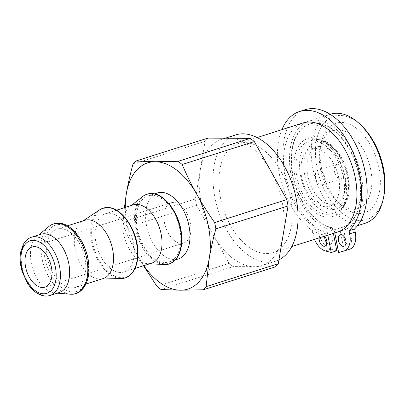 <?xml version="1.0" encoding="UTF-8"?>
<svg xmlns="http://www.w3.org/2000/svg" width="405" height="405" viewBox="0 0 405 405"><rect width="100%" height="100%" fill="white"/><g stroke="black" fill="none" stroke-linecap="round" stroke-linejoin="round"><path stroke-width="0.3" stroke-dasharray="2.02 1.52" d="M190.325 223.003A21.075 12.509 -107.6 0 0 171.021 202.834A21.075 12.509 -107.6 0 0 165.483 226.709A21.075 12.509 -107.6 0 0 183.789 243.005A21.075 12.509 -107.6 0 0 190.325 223.003M345.303 177.689A40.945 24.31 72.4 0 1 332.611 216.553A40.945 24.31 72.4 0 1 297.042 184.893A40.945 24.31 72.4 0 1 307.805 138.505A40.945 24.31 72.4 0 1 345.303 177.689M343.46 177.679A37.938 22.523 -107.6 0 0 308.716 141.375A37.938 22.523 -107.6 0 0 298.743 184.351A37.938 22.523 -107.6 0 0 331.7 213.683A37.938 22.523 -107.6 0 0 343.46 177.679M314.477 148.326A30.107 17.876 72.4 0 1 338.033 174.869A30.107 17.876 72.4 0 1 329.326 206.221A30.107 17.876 72.4 0 1 303.173 182.944A30.107 17.876 72.4 0 1 311.086 148.832A30.107 17.876 72.4 0 1 314.477 148.326M324.82 177.557A7.528 4.47 -107.6 0 0 317.925 170.353A7.528 4.47 -107.6 0 0 315.951 178.883A7.528 4.47 -107.6 0 0 322.486 184.7A7.528 4.47 -107.6 0 0 324.82 177.557M320.482 146.423A30.107 17.876 -107.6 0 0 317.09 146.924A30.107 17.876 -107.6 0 0 309.177 181.035A30.107 17.876 -107.6 0 0 335.33 204.312A30.107 17.876 -107.6 0 0 344.037 172.96A30.107 17.876 -107.6 0 0 320.482 146.423M343.653 171.573A7.528 4.47 72.4 0 1 341.319 178.716A7.528 4.47 72.4 0 1 334.783 172.894A7.528 4.47 72.4 0 1 336.763 164.369A7.528 4.47 72.4 0 1 343.653 171.573M370.702 169.614A40.945 24.31 -107.6 0 0 333.204 130.43A40.945 24.31 -107.6 0 0 320.142 148.544A40.945 24.31 -107.6 0 0 320.512 169.295A40.945 24.31 -107.6 0 0 336.889 201.234A40.945 24.31 -107.6 0 0 358.01 208.479A40.945 24.31 -107.6 0 0 370.702 169.614M334.778 232.926L334.738 232.723A57.206 33.959 -107.6 0 0 337.537 232.045M302.879 123.009A57.206 33.959 -107.6 0 0 285.641 179.678A57.206 33.959 -107.6 0 0 327.356 232.678L327.837 235.128M314.538 239.355A18.063 10.722 72.4 0 1 312.797 233.614L312.184 230.485A65.635 38.966 72.4 0 1 281.88 129.686M319.16 237.887A6.019 3.574 72.4 0 1 321.16 234.692A6.019 3.574 72.4 0 1 324.638 236.145M312.184 230.485L317.723 228.724L318.34 231.852A18.063 10.722 -107.6 0 0 330.88 249.161L336.798 250.756M326.815 242.889A6.019 3.574 -107.6 0 0 330.348 244.407A6.019 3.574 -107.6 0 0 332.216 238.692A6.019 3.574 -107.6 0 0 326.703 232.931A6.019 3.574 -107.6 0 0 324.694 236.211M346.007 242.995A6.019 3.574 -107.6 0 0 349.54 244.514A6.019 3.574 -107.6 0 0 351.403 238.798A6.019 3.574 -107.6 0 0 345.89 233.037A6.019 3.574 -107.6 0 0 343.88 236.317M333.381 233.366L332.323 227.98A54.194 32.172 72.4 0 1 292.972 177.648A54.194 32.172 72.4 0 1 309.334 124.117A54.194 32.172 72.4 0 1 356.41 166.02A54.194 32.172 72.4 0 1 342.164 227.418A54.194 32.172 72.4 0 1 339.704 228.02L344.179 250.796L349.485 249.262L343.941 251.024M339.704 228.02L334.16 229.782L334.738 232.723A57.206 33.959 -107.6 0 1 331.093 233.007A57.206 33.959 -107.6 0 1 327.356 232.678L326.779 229.741L332.323 227.98M338.636 252.558L344.179 250.796M305.178 109.709A65.635 38.966 -107.6 0 0 283.465 162.952A65.635 38.966 -107.6 0 0 317.723 228.724M326.779 229.741A54.194 32.172 -107.6 0 0 330.52 230.091A54.194 32.172 -107.6 0 0 334.16 229.782M336.525 228.182A54.194 32.172 -107.6 0 0 342.625 227.271A54.194 32.172 -107.6 0 0 356.871 165.873A54.194 32.172 -107.6 0 0 309.795 123.97A54.194 32.172 -107.6 0 0 294.126 180.407A54.194 32.172 -107.6 0 0 336.525 228.182M161.023 289.519L233.179 266.586L254.305 266.723A66.238 39.32 -107.6 0 0 261.762 265.609A66.238 39.32 -107.6 0 0 283.161 234.829A66.238 39.32 -107.6 0 0 270.555 170.586A66.238 39.32 -107.6 0 0 229.093 138.242A66.238 39.32 -107.6 0 0 221.636 139.355A66.238 39.32 -107.6 0 0 200.237 170.135A66.238 39.32 -107.6 0 0 212.843 234.379A66.238 39.32 -107.6 0 0 254.305 266.723L275.425 266.86M132.962 164.192L205.122 141.259L195.357 199.017L123.201 221.95L124.386 207.704M205.122 141.259A74.667 44.327 72.4 0 1 207.973 138.105M125.302 207.411A66.238 39.32 -107.6 0 0 138.95 257.863C133.858 248.781 129.023 238.925 124.441 228.293L196.602 205.36L229.083 263.392L156.927 286.325M196.602 205.36A74.667 44.327 72.4 0 1 195.357 199.017M233.179 266.586A74.667 44.327 72.4 0 1 229.083 263.392M40.789 234.277A30.562 18.144 -107.6 0 0 37.002 236.368A30.562 18.144 -107.6 0 0 32.759 268.895A30.562 18.144 -107.6 0 0 55.004 293.002A30.562 18.144 -107.6 0 0 59.302 292.521M124.441 228.293A74.667 44.327 72.4 0 1 123.201 221.95M143.532 265.751L138.95 257.863A66.238 39.32 -107.6 0 0 143.815 265.66M84.939 258.38A30.562 18.144 -107.6 0 0 56.953 229.139A30.562 18.144 -107.6 0 0 48.919 263.756A30.562 18.144 -107.6 0 0 75.467 287.388A30.562 18.144 -107.6 0 0 84.939 258.38M84.66 220.33A30.562 18.144 -107.6 0 0 81.886 221.667A30.562 18.144 -107.6 0 0 76.631 254.947A30.562 18.144 -107.6 0 0 100.136 279.085A30.562 18.144 -107.6 0 0 103.174 278.579M133.432 242.97A30.562 18.144 -107.6 0 0 105.442 213.724A30.562 18.144 -107.6 0 0 97.413 248.346A30.562 18.144 -107.6 0 0 123.955 271.973A30.562 18.144 -107.6 0 0 133.432 242.97M133.154 204.915A30.562 18.144 -107.6 0 0 129.605 206.813A30.562 18.144 -107.6 0 0 125.12 239.537A30.562 18.144 -107.6 0 0 147.678 263.665A30.562 18.144 -107.6 0 0 151.667 263.164M179.795 229.043A34.622 20.554 -107.6 0 0 148.083 195.909A34.622 20.554 -107.6 0 0 138.981 235.133A34.622 20.554 -107.6 0 0 169.062 261.903A34.622 20.554 -107.6 0 0 179.795 229.043M157.322 192.972A34.622 20.554 -107.6 0 0 148.22 232.197A34.622 20.554 -107.6 0 0 178.296 258.967M321.438 167.802A46.97 27.884 72.4 0 1 321.018 143.998A46.97 27.884 72.4 0 1 358.526 129.99A46.97 27.884 72.4 0 1 378.943 194.218A46.97 27.884 72.4 0 1 340.225 204.439A46.97 27.884 72.4 0 1 321.438 167.802M361.761 125.93A54.194 32.172 -107.6 0 0 315.449 151.273A54.194 32.172 -107.6 0 0 360.536 220.548A54.194 32.172 -107.6 0 0 383.925 195.666M330.586 114.205A57.206 33.959 -107.6 0 0 314.047 173.775A57.206 33.959 -107.6 0 0 358.8 224.203A57.206 33.959 -107.6 0 0 365.244 223.241M337.097 231.098A57.206 33.959 -107.6 0 0 343.541 230.136A57.206 33.959 -107.6 0 0 358.577 165.331A57.206 33.959 -107.6 0 0 308.883 121.1A57.206 33.959 -107.6 0 0 292.344 180.676A57.206 33.959 -107.6 0 0 337.097 231.098M266.439 253.56A57.206 33.959 -107.6 0 0 272.884 252.598A57.206 33.959 -107.6 0 0 287.92 187.793A57.206 33.959 -107.6 0 0 238.226 143.562A57.206 33.959 -107.6 0 0 221.687 203.133A57.206 33.959 -107.6 0 0 266.439 253.56M235.487 134.951A66.238 39.32 -107.6 0 0 216.341 203.933A66.238 39.32 -107.6 0 0 268.156 262.318A66.238 39.32 -107.6 0 0 275.618 261.205A66.238 39.32 -107.6 0 0 278.923 259.868M347.151 176.504A37.938 22.523 72.4 0 1 335.391 212.509A37.938 22.523 72.4 0 1 302.439 183.176A37.938 22.523 72.4 0 1 312.412 140.201A37.938 22.523 72.4 0 1 316.685 139.563A37.938 22.523 72.4 0 1 347.151 176.504M319.565 141.75A34.926 20.736 -107.6 0 0 310.994 192.436A34.926 20.736 -107.6 0 0 348.072 192.674A34.926 20.736 -107.6 0 0 319.565 141.75M330.88 249.161L325.337 250.923M312.797 233.614L318.34 231.852M31.555 237.208A30.562 18.144 -107.6 0 0 23.52 271.831A30.562 18.144 -107.6 0 0 50.068 295.458M48.828 226.552A36.496 21.667 -107.6 0 0 43.755 265.397A36.496 21.667 -107.6 0 0 70.323 294.187M59.596 224.537A34.774 20.645 -107.6 0 0 51.06 275.005A34.774 20.645 -107.6 0 0 87.976 275.243A34.774 20.645 -107.6 0 0 59.596 224.537M99.741 209.78A36.566 21.708 -107.6 0 0 93.449 249.601A36.566 21.708 -107.6 0 0 121.576 278.488M107.857 207.957A35.979 21.359 -107.6 0 0 99.028 260.172A35.979 21.359 -107.6 0 0 137.219 260.42A35.979 21.359 -107.6 0 0 107.857 207.957M142.666 196.521A36.556 21.703 -107.6 0 0 137.295 235.664A36.556 21.703 -107.6 0 0 164.283 264.526M151.728 194.01A35.979 21.359 -107.6 0 0 142.899 246.23A35.979 21.359 -107.6 0 0 181.091 246.473A35.979 21.359 -107.6 0 0 151.728 194.01M331.7 213.683L335.391 212.509C338.256 211.582 340.742 209.906 342.848 207.492L344.969 204.56C348.052 199.321 349.5 192.846 349.307 185.141C349.14 179.648 348.153 174.13 346.346 168.586C343.308 159.535 338.833 152.204 332.92 146.605C327.918 141.988 322.704 139.609 317.277 139.472L312.412 140.201L308.716 141.375M317.09 146.924L311.086 148.832M335.33 204.312L329.326 206.221M322.486 184.7L341.319 178.716M317.925 170.353L336.763 164.369M333.204 130.43L307.805 138.505M358.01 208.479L332.611 216.553M324.81 246.169L330.348 244.407M321.16 234.692L326.703 232.931M343.997 246.275L349.54 244.514M340.347 234.799L345.89 233.037M309.795 123.97L309.334 124.117M342.625 227.271L342.164 227.418M55.004 293.002L57.252 293.174M37.002 236.368L38.738 234.925M67.397 225.818L56.953 229.139M85.911 284.067L75.467 287.388M100.136 279.085L101.711 279.045M81.886 221.667L83.197 220.796M116.508 210.205L105.442 213.724M135.022 268.454L123.955 271.973M147.678 263.665L149.759 263.771M129.605 206.813L131.245 205.522M154.396 193.899L148.083 195.909M175.375 259.894L169.062 261.903M171.021 202.834L32.116 246.984M183.789 243.005L44.884 287.155M336.889 201.234L340.225 204.439M320.142 148.544L321.018 143.998M330.191 114.326L308.883 121.1M357.519 225.696L343.541 230.136M257.114 137.553L238.226 143.562M291.772 246.594L272.884 252.598M225.215 138.216L221.636 139.355M275.618 261.205L261.762 265.609"/><path stroke-width="0.61" d="M291.772 246.594L337.537 232.045A57.206 33.959 -107.6 0 0 352.573 167.24A57.206 33.959 -107.6 0 0 302.879 123.009L257.114 137.553M281.88 129.686A65.635 38.966 72.4 0 1 299.634 111.471A65.635 38.966 72.4 0 1 353.433 153.414A65.635 38.966 72.4 0 1 349.085 230.693L349.697 233.822A18.063 10.722 72.4 0 1 344.103 250.978A18.063 10.722 72.4 0 1 343.941 251.024L338.636 252.558L334.778 232.926M327.837 235.128L331.255 252.517L325.337 250.923A18.063 10.722 72.4 0 1 314.538 239.355M345.86 240.56A6.019 3.574 72.4 0 1 343.997 246.275A6.019 3.574 72.4 0 1 338.767 241.623A6.019 3.574 72.4 0 1 340.347 234.799A6.019 3.574 72.4 0 1 345.86 240.56M324.638 236.145A6.019 3.574 72.4 0 1 326.673 240.448A6.019 3.574 72.4 0 1 324.81 246.169A6.019 3.574 72.4 0 1 320.765 243.982A6.019 3.574 72.4 0 1 319.16 237.887M349.485 249.262A18.063 10.722 -107.6 0 0 349.642 249.217A18.063 10.722 -107.6 0 0 355.241 232.06L354.623 228.931A65.635 38.966 -107.6 0 0 358.977 151.652A65.635 38.966 -107.6 0 0 305.178 109.709L299.634 111.471M349.085 230.693L354.623 228.931M324.694 236.211A6.019 3.574 -107.6 0 0 326.815 242.889M343.88 236.317A6.019 3.574 -107.6 0 0 346.007 242.995M331.255 252.517L336.798 250.756L333.381 233.366M206.12 286.644A74.667 44.327 72.4 0 1 203.269 289.793L180.412 290.208A66.238 39.32 -107.6 0 0 209.269 258.314L206.12 286.644L278.275 263.711L288.041 205.948L215.885 228.886C212.995 239.466 210.787 249.277 209.269 258.314A66.238 39.32 -107.6 0 0 196.663 194.076A66.238 39.32 -107.6 0 0 155.206 161.727L178.063 161.311A74.667 44.327 72.4 0 1 182.159 164.506C186.735 175.137 191.57 184.994 196.663 194.076C201.741 203.158 207.73 212.65 214.64 222.537A74.667 44.327 72.4 0 1 215.885 228.886M278.275 263.711A74.667 44.327 72.4 0 1 275.425 266.86L203.269 289.793M214.64 222.537L286.796 199.604L270.555 170.586L254.315 141.573L182.159 164.506M286.796 199.604A74.667 44.327 72.4 0 1 288.041 205.948M178.063 161.311L250.219 138.378L207.973 138.105L135.812 161.043L155.206 161.727A66.238 39.32 -107.6 0 0 126.35 193.62C127.869 184.584 130.071 174.773 132.962 164.192A74.667 44.327 72.4 0 1 135.812 161.043M250.219 138.378A74.667 44.327 72.4 0 1 254.315 141.573M50.068 295.458L59.302 292.521A30.562 18.144 -107.6 0 0 68.779 263.518A30.562 18.144 -107.6 0 0 40.789 234.277L31.555 237.208C28.973 238.049 26.776 239.603 24.963 241.866L23.343 244.271L20.665 251.986C19.597 258.193 20.113 264.774 22.209 271.73L27.58 283.399C30.952 288.593 34.86 292.273 39.305 294.44L42.029 295.473C44.808 296.263 47.486 296.263 50.068 295.458A30.562 18.144 -107.6 0 0 59.54 266.455A30.562 18.144 -107.6 0 0 34.997 236.697A30.562 18.144 -107.6 0 0 31.555 237.208M51.42 267.153A21.075 12.509 72.4 0 1 44.884 287.155A21.075 12.509 72.4 0 1 26.578 270.859A21.075 12.509 72.4 0 1 32.116 246.984A21.075 12.509 72.4 0 1 51.42 267.153M124.386 207.704L126.35 193.62A66.238 39.32 -107.6 0 0 125.302 207.411M143.815 265.66A66.238 39.32 -107.6 0 0 180.412 290.208L161.023 289.519A74.667 44.327 72.4 0 1 156.927 286.325L143.532 265.751M85.911 284.067L103.174 278.579A30.562 18.144 -107.6 0 0 112.651 249.576A30.562 18.144 -107.6 0 0 84.66 220.33L67.397 225.818M135.022 268.454L151.667 263.164A30.562 18.144 -107.6 0 0 161.139 234.161A30.562 18.144 -107.6 0 0 133.154 204.915L116.508 210.205M175.375 259.894L178.296 258.967A34.622 20.554 -107.6 0 0 189.029 226.106A34.622 20.554 -107.6 0 0 157.322 192.972L154.396 193.899M357.519 225.696L365.244 223.241A57.206 33.959 -107.6 0 0 383.489 197.939L383.925 195.666A54.194 32.172 -107.6 0 0 361.761 125.93L360.091 124.325A57.206 33.959 -107.6 0 0 330.586 114.205L330.191 114.326M383.489 197.939A57.206 33.959 -107.6 0 0 360.091 124.325M278.923 259.868A66.238 39.32 -107.6 0 0 292.081 183.323A66.238 39.32 -107.6 0 0 235.487 134.951L225.215 138.216M355.241 232.06L349.697 233.822M33.261 240.352A27.55 16.357 72.4 0 1 55.743 280.523A27.55 16.357 72.4 0 1 26.502 280.336A27.55 16.357 72.4 0 1 33.261 240.352M57.459 223.439A36.496 21.667 -107.6 0 0 48.828 226.552C51.577 224.294 54.705 223.165 58.219 223.17C72.551 222.598 88.275 245.344 88.887 266.389C89.961 282.69 81.79 295.341 70.323 294.187A36.496 21.667 -107.6 0 0 86.776 258.977A36.496 21.667 -107.6 0 0 57.459 223.439M107.178 207.562A36.566 21.708 -107.6 0 0 99.741 209.78C102.05 208.251 104.606 207.487 107.396 207.502C120.741 206.864 136.384 228.268 137.735 249.07C139.36 265.513 132.126 278.513 121.576 278.488A36.566 21.708 -107.6 0 0 136.546 243.172A36.566 21.708 -107.6 0 0 107.178 207.562M151.024 193.641A36.556 21.703 -107.6 0 0 142.666 196.521C145.208 194.537 148.073 193.544 151.268 193.555C164.627 192.917 180.291 214.372 181.617 235.194C183.298 252.259 175.39 265.462 164.283 264.526A36.556 21.703 -107.6 0 0 180.387 229.235A36.556 21.703 -107.6 0 0 151.024 193.641M344.103 250.978L349.642 249.217M57.252 293.174L70.323 294.187M38.738 234.925L48.828 226.552M101.711 279.045L121.576 278.488M83.197 220.796L99.741 209.78M149.759 263.771L164.283 264.526M131.245 205.522L142.666 196.521"/></g></svg>
